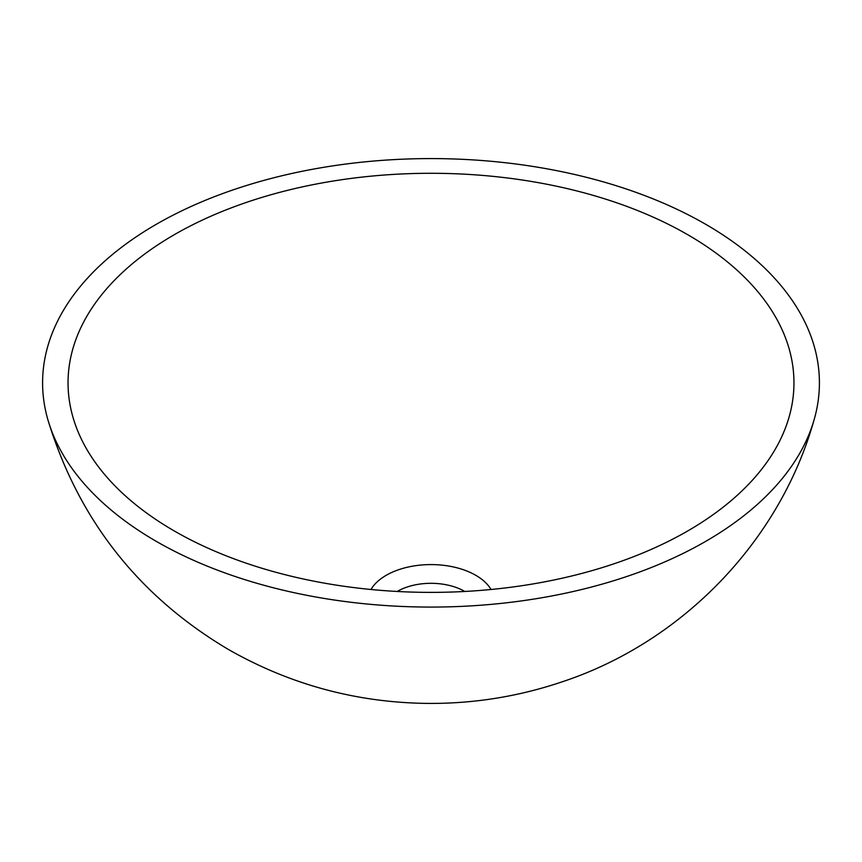 <?xml version="1.0" encoding="UTF-8"?>
<svg xmlns="http://www.w3.org/2000/svg" width="862" height="862" viewBox="0 0 862 862"><rect width="100%" height="100%" fill="white"/><g stroke="black" fill="none" stroke-linecap="round" stroke-linejoin="round"><path stroke-width="1.29" d="M156.356 541.401A388.406 224.249 0 0 0 549.439 596.396A388.406 224.249 0 0 0 814.094 419.816A388.406 224.249 0 0 0 430.978 158.586A388.406 224.249 0 0 0 47.916 419.837A388.406 224.249 0 0 0 156.356 541.401M370.972 589.5A63.335 36.56 180 0 1 431 564.588A63.335 36.56 180 0 1 491.028 589.5M174.35 531.003A362.956 209.552 0 0 0 539.547 582.787A362.956 209.552 0 0 0 788.224 419.934A362.956 209.552 0 0 0 430.978 173.284A362.956 209.552 0 0 0 73.787 419.956A362.956 209.552 0 0 0 174.35 531.003M464.78 591.472A47.421 27.379 0 0 0 397.22 591.472M814.084 419.848C779.798 541.487 682.208 642.018 562.498 681.713C518.892 696.474 474.057 703.715 428.005 703.414C356.793 702.681 290.257 684.697 228.408 649.474C138.631 596.202 78.464 519.657 47.916 419.848"/></g></svg>
